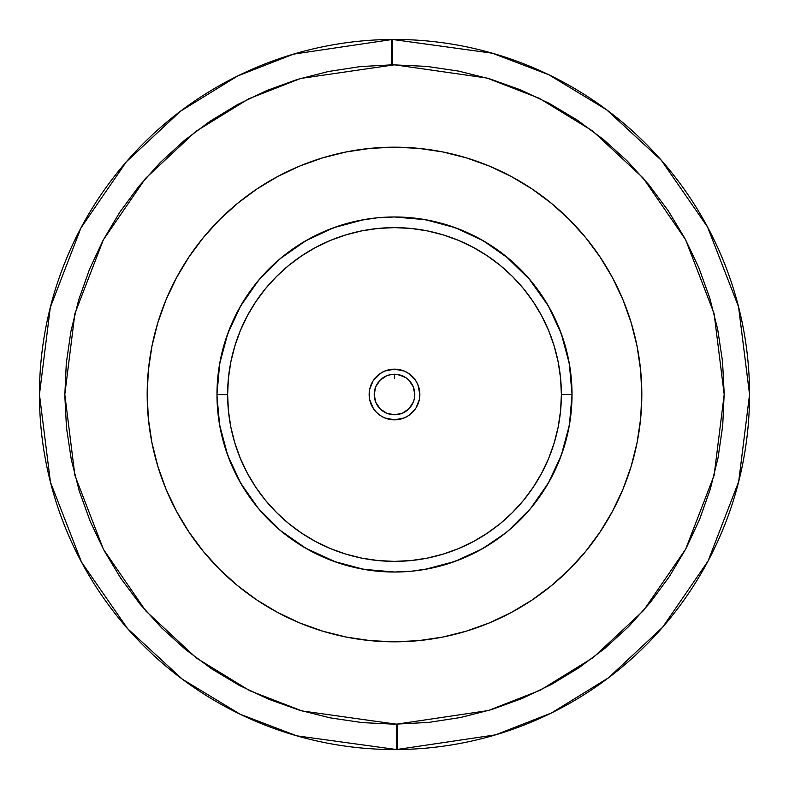 <?xml version="1.0" encoding="UTF-8"?>
<svg xmlns="http://www.w3.org/2000/svg" width="789" height="789" viewBox="0 0 789 789"><rect width="100%" height="100%" fill="white"/><g stroke="black" fill="none" stroke-linecap="round" stroke-linejoin="round"><path stroke-width="1.18" d="M392.587 64.816L392.439 39.46L492.247 53.169L548.73 74.699L606.534 109.72L661.389 160.345L707.496 226.887L738.553 306.822L749.55 394.5L738.691 481.615L708.068 561.048L662.612 627.255L608.516 677.79L551.442 712.98L495.581 734.855L396.561 749.54L396.413 724.184L488.361 710.544L540.228 690.237L593.239 657.562L643.469 610.627L685.671 549.144L714.114 475.392L724.194 394.49L714.094 313.539L685.562 239.649L643.153 178.008L592.618 130.974L539.262 98.29L487.03 78.062L394.5 64.806L300.639 78.456L248.772 98.763L195.761 131.438L145.531 178.373L103.329 239.856L74.886 313.608L64.806 394.51L74.906 475.461L103.438 549.351L145.847 610.992L196.382 658.026L249.738 690.71L301.97 710.938L396.413 724.184L396.561 749.54A355.05 355.05 0 0 1 39.45 394.5A355.05 355.05 0 0 1 392.439 39.46A355.05 355.05 0 0 1 749.55 394.5L738.583 306.931L707.575 227.035L661.527 160.492L606.702 109.839L548.878 74.768L492.366 53.208L392.439 39.46L392.587 64.816L360.336 66.582L328.421 71.503L297.137 79.511L266.79 90.548L237.657 104.503L210.042 121.24L184.192 140.6L160.364 162.396L138.775 186.411L119.642 212.428L103.152 240.191L89.453 269.443L78.683 299.889L70.941 331.242L66.296 363.196L64.816 395.457L66.483 427.707L71.306 459.642L79.235 490.945L90.183 521.332L104.049 550.495L120.707 578.159L139.988 604.068L161.715 627.965L185.671 649.623L211.63 668.825L239.353 685.404L268.556 699.182L298.972 710.041L330.295 717.882L362.24 722.606L394.5 724.194L428.664 722.418L460.579 717.497L491.863 709.489L522.21 698.452L551.343 684.497L578.958 667.76L604.808 648.4L628.636 626.604L650.225 602.589L669.358 576.572L685.848 548.809L699.547 519.556L710.317 489.111L718.059 457.758L722.704 425.804L724.184 393.543L722.517 361.293L717.694 329.358L709.765 298.055L698.817 267.668L684.951 238.505L668.293 210.841L649.012 184.932L627.285 161.035L603.329 139.377L577.37 120.175L549.647 103.596L520.444 89.818L490.028 78.959L458.705 71.118L426.76 66.394L392.587 64.816M397.745 724.174L397.548 749.54M399.451 369.627L394.5 369.144L404.205 371.067L408.594 373.414L415.586 380.406L417.933 384.795L419.856 394.5A25.356 25.356 0 0 1 394.5 419.856A25.356 25.356 0 0 1 369.144 394.5A25.356 25.356 0 0 1 394.5 369.144A25.356 25.356 0 0 1 419.856 394.5L419.373 399.451L419.856 394.5L419.373 399.451L416.04 407.893M405.447 217.31L394.5 216.975L411.897 217.833L429.137 220.387L446.032 224.618L462.433 230.487L478.183 237.933L493.125 246.898L507.12 257.273L520.03 268.97L531.727 281.88L542.102 295.875L551.067 310.817L558.513 326.567L564.382 342.968L568.613 359.863L571.167 377.103L572.025 394.5A177.525 177.525 0 0 1 394.5 572.025A177.525 177.525 0 0 1 216.975 394.5L227.626 394.5A166.873 166.873 0 0 1 394.5 227.626A166.873 166.873 0 0 1 561.374 394.5L572.025 394.5A177.525 177.525 0 0 0 394.5 216.975A177.525 177.525 0 0 0 216.975 394.5A177.525 177.525 0 0 1 394.5 216.975A177.525 177.525 0 0 1 572.025 394.5L571.167 411.897L568.613 429.137L564.382 446.032L558.513 462.433L551.067 478.183L542.102 493.125L531.727 507.12L520.03 520.03L507.12 531.727L493.125 542.102L478.183 551.067L462.433 558.513L446.032 564.382L429.137 568.613L411.897 571.167L394.5 572.025L377.103 571.167L359.863 568.613L342.968 564.382L326.567 558.513L310.817 551.067L295.875 542.102L281.88 531.727L268.97 520.03L257.273 507.12L246.898 493.125L237.933 478.183L230.487 462.433L224.618 446.032L220.387 429.137L217.833 411.897L216.975 394.5L217.833 377.103L220.387 359.863L224.618 342.968L230.487 326.567L237.933 310.817L246.898 295.875L257.273 281.88L268.97 268.97L281.88 257.273L295.875 246.898L310.817 237.933L326.567 230.487L342.968 224.618L359.863 220.387L377.103 217.833L394.5 216.975L382.793 217.36M382.063 217.409L385.535 217.202M406.207 217.36L403.554 217.202M414.787 394.5L414.403 398.455L414.787 394.5A20.287 20.287 0 0 1 394.5 414.787A20.287 20.287 0 0 1 374.213 394.5L375.751 402.262L374.213 394.5A20.287 20.287 0 0 1 394.5 374.213A20.287 20.287 0 0 1 414.787 394.5L413.249 386.738L414.787 394.5A20.287 20.287 0 0 0 414.403 390.545M386.995 375.653L391.955 374.371M383.819 377.25L385.604 376.264M387.369 375.505A20.287 20.287 0 0 0 385.525 376.304L384.687 376.738M176.411 277.866A247.322 247.322 0 0 0 147.178 394.5A247.322 247.322 0 0 1 394.5 147.178A247.322 247.322 0 0 1 641.822 394.5A247.322 247.322 0 0 0 612.589 277.866M600.232 257.234A247.322 247.322 0 0 0 531.766 188.768M511.134 176.411A247.322 247.322 0 0 0 277.866 176.411M257.234 188.768A247.322 247.322 0 0 0 188.768 257.234M391.255 64.826L391.452 39.46M549.933 103.754L547.29 102.353M395.161 64.806L394.5 64.806M139.702 603.723L140.156 604.266M393.839 724.194L394.5 724.194M749.55 394.5A355.05 355.05 0 0 1 396.561 749.54L296.753 735.831L240.27 714.301L182.466 679.28L127.611 628.655L81.504 562.113L50.447 482.178L39.45 394.5L50.309 307.385L80.932 227.952L126.388 161.745L180.484 111.21L237.558 76.02L293.419 54.145L392.439 39.46M372.96 381.107L369.627 389.549L369.627 399.451L373.414 408.594L376.57 412.43L381.107 416.04M612.589 511.134A247.322 247.322 0 0 0 641.822 394.5A247.322 247.322 0 0 1 394.5 641.822A247.322 247.322 0 0 1 147.178 394.5L148.371 418.742L151.932 442.747L157.83 466.289L166.006 489.141L176.381 511.085L188.867 531.904L203.325 551.393L219.618 569.382L237.607 585.675L257.096 600.133L277.915 612.619L299.859 622.994L322.711 631.17L346.253 637.068L370.258 640.629L394.5 641.822L378.326 641.289M394.5 641.822L418.742 640.629L442.747 637.068L466.289 631.17L489.141 622.994L511.085 612.619L531.904 600.133L551.393 585.675L569.382 569.382L585.675 551.393L600.133 531.904L612.619 511.085L622.994 489.141L631.17 466.289L637.068 442.747L640.629 418.742L641.822 394.5L640.629 370.258L637.068 346.253L631.17 322.711L622.994 299.859L612.619 277.915L600.133 257.096L585.675 237.607L569.382 219.618L551.393 203.325L531.904 188.867L511.085 176.381L489.141 166.006L466.289 157.83L442.747 151.932L418.742 148.371L394.5 147.178L410.674 147.711M394.5 147.178L370.258 148.371L346.253 151.932L322.711 157.83L299.859 166.006L277.915 176.381L257.096 188.867L237.607 203.325L219.618 219.618L203.325 237.607L188.867 257.096L176.381 277.915L166.006 299.859L157.83 322.711L151.932 346.253L148.371 370.258L147.178 394.5A247.322 247.322 0 0 0 176.411 511.134M188.768 531.766A247.322 247.322 0 0 0 257.234 600.232M277.866 612.589A247.322 247.322 0 0 0 511.134 612.589M531.766 600.232A247.322 247.322 0 0 0 600.232 531.766M380.15 408.85L386.738 413.249L380.15 408.85L375.751 402.262M390.545 414.403L398.455 414.403L402.262 413.249L394.5 414.787L386.738 413.249M408.85 408.85L413.249 402.262L408.85 408.85L402.262 413.249M406.177 377.911L407.183 378.661M394.5 378.661L394.5 374.213L398.455 374.597A20.287 20.287 0 0 0 390.545 374.597L394.461 374.213M380.15 380.15L375.751 386.738L380.15 380.15L386.738 375.751L390.545 374.597M374.597 390.545L374.213 394.5L375.751 386.738M414.393 390.535A20.287 20.287 0 0 0 401.611 375.495L397.035 374.371L405.023 377.152L402.538 375.87M403.485 376.314L405.201 377.26M399.352 217.044L394.678 216.975M399.451 374.824A20.287 20.287 0 0 0 398.465 374.607M390.535 374.607A20.287 20.287 0 0 0 389.539 374.824M385.496 376.314A20.287 20.287 0 0 0 382.073 378.464M394.5 374.213L392.025 374.361M383.967 377.162L384.499 376.846M386.462 375.87L383.987 377.142M391.965 374.371L386.935 375.672M389.549 419.373L394.5 419.856L384.795 417.933L380.406 415.586M408.594 373.414L407.893 372.96M414.403 398.455L413.249 402.262M398.455 374.597L405.773 377.635M408.85 380.15L413.249 386.738M216.975 394.5A177.525 177.525 0 0 0 394.5 572.025A177.525 177.525 0 0 0 572.025 394.5L561.374 394.5A166.873 166.873 0 0 1 394.5 561.374A166.873 166.873 0 0 1 227.626 394.5L216.975 394.5M227.626 394.5L228.425 410.852L230.832 427.056L234.816 442.945L240.329 458.36L247.332 473.163L255.754 487.207L265.508 500.364L276.505 512.495L288.636 523.492L301.792 533.246L315.837 541.668L330.64 548.671L346.055 554.184L361.944 558.168L378.148 560.575L394.5 561.374L410.852 560.575L427.056 558.168L442.945 554.184L458.36 548.671L473.163 541.668L487.207 533.246L500.364 523.492L512.495 512.495L523.492 500.364L533.246 487.207L541.668 473.163L548.671 458.36L554.184 442.945L558.168 427.056L560.575 410.852L561.374 394.5L560.575 378.148L558.168 361.944L554.184 346.055L548.671 330.64L541.668 315.837L533.246 301.792L523.492 288.636L512.495 276.505L500.364 265.508L487.207 255.754L473.163 247.332L458.36 240.329L442.945 234.816L427.056 230.832L410.852 228.425L394.5 227.626L378.148 228.425L361.944 230.832L346.055 234.816L330.64 240.329L315.837 247.332L301.792 255.754L288.636 265.508L276.505 276.505L265.508 288.636L255.754 301.792L247.332 315.837L240.329 330.64L234.816 346.055L230.832 361.944L228.425 378.148L227.626 394.5M415.586 408.594L408.594 415.586L404.205 417.933L394.5 419.856M373.414 380.406L380.406 373.414L384.795 371.067L394.5 369.144M421.346 219.017L434.709 221.591M443.31 223.82L454.395 227.38M488.016 243.604L508.649 258.536M530.593 280.509L548.286 305.816L528.778 278.379M561.324 333.796L569.323 363.64M378.819 571.335L363.729 569.342M333.865 561.354L305.885 548.325M280.598 530.672L278.172 528.6M259.591 509.881L258.743 508.895M240.97 483.627L240.586 482.967M228.652 457.827L227.824 455.608M219.727 425.666L227.676 455.194M219.618 364.005L217.054 389.362M217.271 384.253L219.667 363.709M227.686 333.777L240.625 305.964M247.125 295.53L259.66 279.03M280.164 258.693L305.59 240.842L280.184 258.684M333.767 227.686L363.719 219.667M425.439 219.687L455.283 227.705M483.391 240.832L508.806 258.674M530.8 280.756L543.157 297.473M548.542 306.26L550.959 310.619M559.036 327.829L561.512 334.309M567.419 354.34L569.411 364.153M572.025 394.944L571.798 403.524M571.157 412.045L569.264 425.695M561.255 455.401L548.286 483.174L530.474 508.639L548.197 483.332M530.583 508.501L530.05 509.142M505.473 533.068L483.124 548.325M454.937 561.423L425.123 569.362M334.092 561.433L363.916 569.372L394.5 572.025L363.502 569.293M336.292 562.212L305.609 548.168M310.047 550.653L305.451 548.079M280.164 530.307L258.496 508.599L280.332 530.445M241.276 484.16L240.793 483.322M216.975 394.184L219.717 363.404M227.765 333.569L240.842 305.59M256.652 282.64L258.575 280.302M280.44 258.467L305.807 240.714M341.272 225.141L333.915 227.636L363.621 219.677M505.69 256.109L530.267 280.125M544.923 300.234L548.079 305.461M561.275 333.678L569.352 363.788M572.025 394.786L569.411 424.867M569.293 425.508L561.304 455.253L548.128 483.45M484.959 547.25L483.282 548.227M425.439 569.313L454.03 561.748M427.401 568.948L425.389 569.313M240.813 483.361L227.735 455.381M217.35 405.99L218.79 419.847M226.502 337.12L227.982 332.968M240.635 305.954L258.338 280.598M333.816 227.666L363.788 219.648L356.658 221.058M394.5 216.975L425.518 219.707M455.539 227.794L483.381 240.823M502.465 253.575L508.599 258.496M530.494 280.391L548.217 305.698M561.275 333.668L563.445 339.99M568.79 360.78L569.293 363.463M572.025 394.234L569.313 363.601M569.382 425.034L568.928 427.51M564.313 446.249L561.403 454.987M508.451 530.632L499.901 537.348M481.832 549.055L455.381 561.255M369.439 570.25L363.63 569.323M333.796 561.324L305.826 548.286M280.401 530.494L267.205 518.245M258.476 508.57L240.734 483.213M227.636 455.095L219.628 425.054M216.975 394.027L217.093 388.05M219.766 363.127L227.843 333.333M240.704 305.836L241.73 304.081M258.743 280.105L259.887 278.773M278.803 259.857L280.598 258.338M305.767 240.744L333.599 227.745M425.222 219.658L426.691 219.914M561.393 333.974L569.333 363.699M569.5 364.686L572.025 394.303M568.336 430.478L561.344 455.154M548.197 483.341L545.87 487.257M530.376 508.747L508.481 530.593M455.154 561.344L450.549 562.942M431.465 568.129L425.31 569.333M333.343 561.157L305.333 548.01M280.075 530.228L258.259 508.313M240.576 482.937L233.475 469.238M232.686 467.522L227.587 454.967M219.667 425.271L216.985 396.334M219.677 363.67L227.745 333.609M258.782 280.065L280.559 258.368M305.866 240.684L312.365 237.114M425.123 219.638L454.858 227.557M482.976 240.596L508.441 258.368M548.266 305.777L561.304 333.747M564.687 445.006L561.383 455.046M530.612 508.471L508.826 530.316M483.401 548.158L473.114 553.671M305.925 548.345L280.42 530.514M258.388 508.461L247.204 493.598M240.694 483.144L227.715 455.312M219.174 366.658L219.638 363.887M240.053 306.98L240.566 306.073M275.726 262.559L280.056 258.792M305.422 240.941L333.56 227.765M570.329 418.979L569.333 425.301M530.228 508.925L508.323 530.731M483.016 548.385L479.495 550.357M460.638 559.243L454.997 561.393M425.163 569.352L414.836 570.851"/></g></svg>
